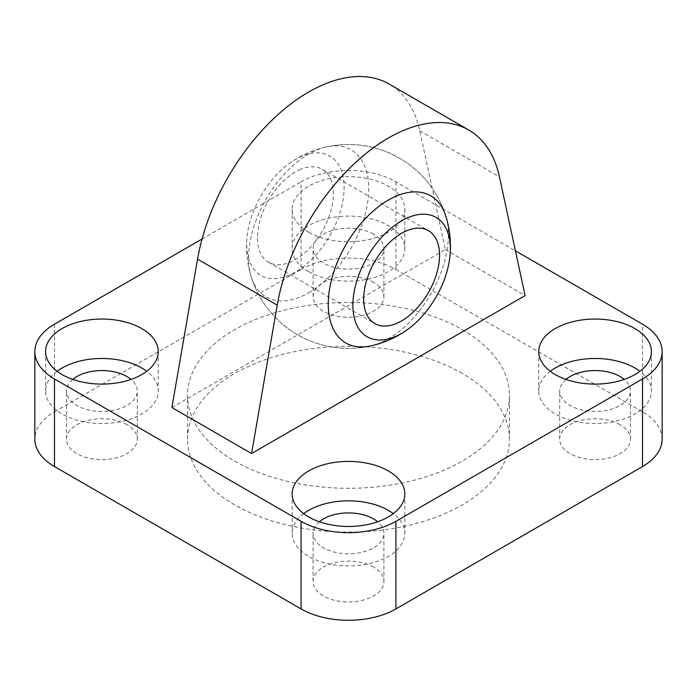 <?xml version="1.0" encoding="UTF-8"?>
<svg xmlns="http://www.w3.org/2000/svg" width="697" height="697" viewBox="0 0 697 697"><rect width="100%" height="100%" fill="white"/><g stroke="black" fill="none" stroke-linecap="round" stroke-linejoin="round"><path stroke-width="0.52" stroke-dasharray="3.48 2.61" d="M308.666 292.81A84.956 49.051 120 0 0 368.077 199.42A84.956 49.051 120 0 0 326.266 146.954A84.956 49.051 120 0 0 266.184 198.915A84.956 49.051 120 0 0 251.234 276.936A84.956 49.051 120 0 0 308.666 292.81M326.274 146.954A101.936 101.936 0 0 1 445.766 215.939A84.956 49.051 -60 0 1 430.816 293.96A84.956 49.051 -60 0 1 370.734 345.921A101.936 101.936 0 0 1 251.234 276.936M54.488 324.192L54.488 411.805A67.06 38.718 0 0 0 34.85 439.18M54.488 411.805L301.078 269.443L301.078 181.83A67.06 38.718 180 0 1 395.922 181.83L515.423 250.824M395.922 181.83L395.922 269.443A67.06 38.718 0 0 0 301.078 269.443M395.922 269.443L642.512 411.805L642.512 324.192M662.15 439.18A67.06 38.718 0 0 0 642.512 411.805M373.54 567.097A35.408 20.44 0 0 0 334.952 562.662A35.408 20.44 0 0 0 313.092 581.551A35.408 20.44 0 0 0 348.5 601.99A35.408 20.44 0 0 0 383.908 581.551A35.408 20.44 0 0 0 373.54 567.097M373.54 282.363A35.408 20.44 0 0 0 334.952 277.929A35.408 20.44 0 0 0 313.092 296.817A35.408 20.44 0 0 0 348.5 317.257A35.408 20.44 0 0 0 383.908 296.817A35.408 20.44 0 0 0 373.54 282.363M620.121 424.726A35.408 20.44 0 0 0 581.542 420.3A35.408 20.44 0 0 0 559.682 439.18A35.408 20.44 0 0 0 595.081 459.628A35.408 20.44 0 0 0 630.497 439.188A35.408 20.44 0 0 0 620.121 424.726M126.95 424.726A35.408 20.44 0 0 0 88.362 420.3A35.408 20.44 0 0 0 66.503 439.18A35.408 20.44 0 0 0 101.91 459.628A35.408 20.44 0 0 0 137.318 439.188A35.408 20.44 0 0 0 126.95 424.726M462.311 373.479A160.955 92.928 0 0 0 286.911 353.335A160.955 92.928 0 0 0 187.545 439.171A160.955 92.928 0 0 0 348.491 532.107A160.955 92.928 0 0 0 509.455 439.188A160.955 92.928 0 0 0 462.311 373.479M303.692 513.654A56.335 32.524 0 0 0 292.165 533.362A56.335 32.524 0 0 0 308.666 556.363A56.335 32.524 0 0 0 370.055 563.411A56.335 32.524 0 0 0 404.835 533.371A56.335 32.524 0 0 0 393.308 513.654M319.339 521.765A35.408 20.44 0 0 0 313.092 533.362A35.408 20.44 0 0 0 348.5 553.81A35.408 20.44 0 0 0 383.908 533.362A35.408 20.44 0 0 0 377.661 521.765M308.666 271.63A56.335 32.524 0 0 0 370.055 278.678A56.335 32.524 0 0 0 404.835 248.637A56.335 32.524 0 0 0 348.5 216.105A56.335 32.524 0 0 0 292.165 248.629A56.335 32.524 0 0 0 308.666 271.63M373.54 234.175A35.408 20.44 0 0 0 334.952 229.74A35.408 20.44 0 0 0 313.092 248.629A35.408 20.44 0 0 0 348.5 269.077A35.408 20.44 0 0 0 383.908 248.629A35.408 20.44 0 0 0 373.54 234.175M308.666 232.206A56.335 32.524 180 0 1 292.165 209.205A56.335 32.524 180 0 1 348.5 176.681A56.335 32.524 180 0 1 404.835 209.213A56.335 32.524 180 0 1 370.055 239.254A56.335 32.524 180 0 1 308.666 232.206M550.282 371.283A56.335 32.524 0 0 0 538.755 391A56.335 32.524 0 0 0 555.256 413.992A56.335 32.524 0 0 0 616.645 421.049A56.335 32.524 0 0 0 651.416 391A56.335 32.524 0 0 0 639.89 371.283M565.929 379.403A35.408 20.44 0 0 0 559.682 391A35.408 20.44 0 0 0 595.081 411.439A35.408 20.44 0 0 0 630.497 391A35.408 20.44 0 0 0 624.251 379.403M57.11 371.283A56.335 32.524 0 0 0 45.584 391A56.335 32.524 0 0 0 62.077 413.992A56.335 32.524 0 0 0 123.465 421.049A56.335 32.524 0 0 0 158.245 391A56.335 32.524 0 0 0 146.719 371.283M72.749 379.403A35.408 20.44 0 0 0 66.503 391A35.408 20.44 0 0 0 101.91 411.439A35.408 20.44 0 0 0 137.318 391A35.408 20.44 0 0 0 131.071 379.403M462.311 329.672A160.955 92.928 180 0 1 509.455 395.382A160.955 92.928 180 0 1 348.491 488.301A160.955 92.928 180 0 1 187.545 395.373A160.955 92.928 180 0 1 286.911 309.529A160.955 92.928 180 0 1 462.311 329.672M171.906 407.527L445.427 249.622L419.777 130.844A160.955 92.928 120 0 0 389.144 84.058M445.427 249.622L525.094 295.615M202.052 239.001L301.078 181.83M301.94 156.233A68.916 39.79 120 0 0 290.78 162.418A68.916 39.79 120 0 0 246.877 238.461A68.916 39.79 120 0 0 290.135 274.749A68.916 39.79 120 0 0 343.76 194.672A68.916 39.79 120 0 0 301.94 156.233M300.494 169.423A53.652 30.973 120 0 0 261.401 215.948A53.652 30.973 120 0 0 268.563 262.238A53.652 30.973 120 0 0 322.214 231.265A53.652 30.973 120 0 0 322.214 169.31A53.652 30.973 120 0 0 300.494 169.423M419.777 130.844L499.444 176.846M292.165 493.938L292.165 533.362M404.835 493.938L404.835 533.362M313.092 581.551L313.092 533.362M383.908 581.551L383.908 533.362M292.165 209.205L292.165 248.629M404.835 209.205L404.835 248.629M313.092 296.817L313.092 248.629M383.908 296.817L383.908 248.629M538.755 351.576L538.755 391M651.416 351.576L651.416 391M559.682 439.18L559.682 391M630.497 439.18L630.497 391M45.584 351.576L45.584 391M158.245 351.576L158.245 391M66.503 439.18L66.503 391M137.318 439.18L137.318 391M187.545 439.18L187.545 395.382M509.455 439.18L509.455 395.382M246.877 238.461A101.936 101.936 0 0 0 370.734 345.921M445.766 215.948A101.936 101.936 0 0 0 290.78 162.418M268.563 262.238L374.786 323.565M322.214 169.31L428.437 230.637"/><path stroke-width="1.05" d="M406.212 330.465A101.936 101.936 0 0 1 370.734 345.921A84.956 49.051 -60 0 1 328.923 293.463A84.956 49.051 -60 0 1 388.334 200.074A84.956 49.051 -60 0 1 445.766 215.948A101.936 101.936 0 0 1 450.123 254.414A68.916 39.79 120 0 0 408.163 217.56A68.916 39.79 120 0 0 352.891 304.092A68.916 39.79 120 0 0 406.212 330.465A68.916 39.79 120 0 0 450.123 254.414M515.423 250.824L642.512 324.192A67.06 38.718 180 0 1 662.15 351.576A67.06 38.718 180 0 1 642.512 378.95L395.922 521.312A67.06 38.718 180 0 1 301.078 521.312L54.488 378.95A67.06 38.718 180 0 1 34.85 351.576A67.06 38.718 180 0 1 54.488 324.192L202.052 239.001M34.85 351.576L34.85 439.18A67.06 38.718 0 0 0 54.488 466.563L54.488 378.95M301.078 521.312L301.078 608.925L54.488 466.563M642.512 378.95L642.512 466.563A67.06 38.718 0 0 0 662.15 439.18L662.15 351.576M642.512 466.563L395.922 608.925L395.922 521.312M301.078 608.925A67.06 38.718 0 0 0 395.922 608.925M393.308 513.654A56.335 32.524 0 0 0 303.692 513.654M377.661 521.765A35.408 20.44 0 0 0 373.54 518.908A35.408 20.44 0 0 0 319.339 521.765M308.666 516.939A56.335 32.524 180 0 1 292.165 493.938A56.335 32.524 180 0 1 348.5 461.414A56.335 32.524 180 0 1 404.835 493.938A56.335 32.524 180 0 1 370.055 523.987A56.335 32.524 180 0 1 308.666 516.939M639.89 371.283A56.335 32.524 0 0 0 550.282 371.283M624.251 379.403A35.408 20.44 0 0 0 620.121 376.546A35.408 20.44 0 0 0 565.929 379.403M555.256 374.568A56.335 32.524 180 0 1 538.755 351.576A56.335 32.524 180 0 1 595.09 319.052A56.335 32.524 180 0 1 651.416 351.576A56.335 32.524 180 0 1 616.645 381.625A56.335 32.524 180 0 1 555.256 374.568M146.719 371.283A56.335 32.524 0 0 0 57.11 371.283M131.071 379.403A35.408 20.44 0 0 0 126.95 376.546A35.408 20.44 0 0 0 72.749 379.403M62.077 374.568A56.335 32.524 180 0 1 45.584 351.576A56.335 32.524 180 0 1 101.919 319.052A56.335 32.524 180 0 1 158.245 351.576A56.335 32.524 180 0 1 123.465 381.625A56.335 32.524 180 0 1 62.077 374.568M468.811 130.051L389.144 84.058A160.955 92.928 120 0 0 276.822 115.658A160.955 92.928 120 0 0 197.556 259.145L171.906 407.527L251.573 453.529L277.223 305.147A160.955 92.928 -60 0 1 356.489 161.66A160.955 92.928 -60 0 1 468.811 130.051A160.955 92.928 -60 0 1 499.444 176.846L525.094 295.615L251.573 453.529M406.708 230.751A53.652 30.973 120 0 0 367.624 277.275A53.652 30.973 120 0 0 374.786 323.565A53.652 30.973 120 0 0 428.437 292.592A53.652 30.973 120 0 0 428.437 230.637A53.652 30.973 120 0 0 406.708 230.751M197.556 259.145L277.223 305.147"/></g></svg>
